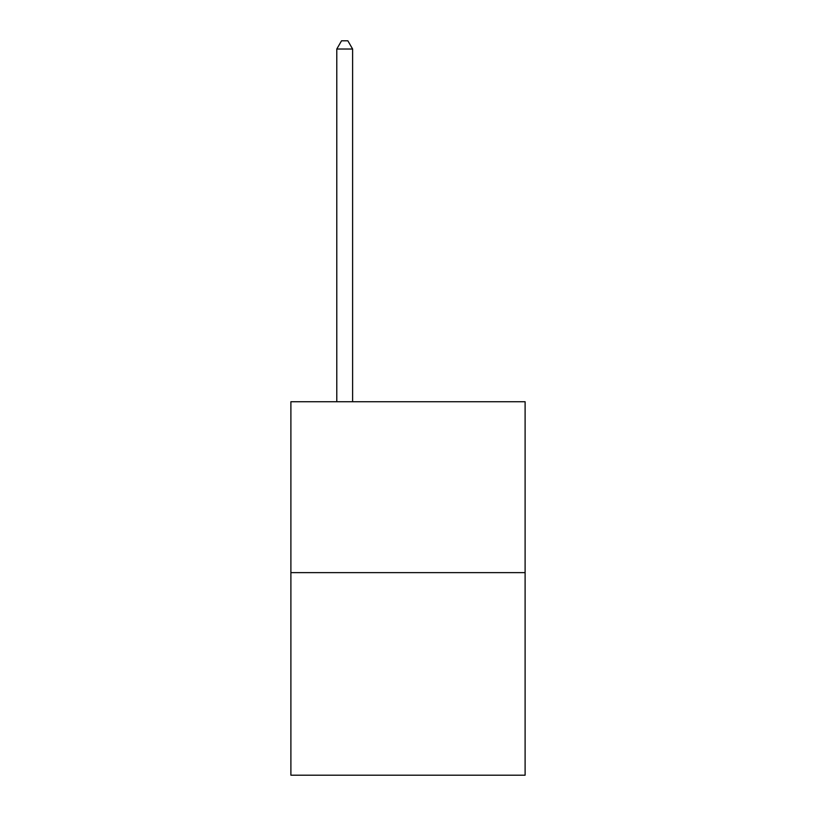 <?xml version="1.0" encoding="UTF-8"?>
<svg xmlns="http://www.w3.org/2000/svg" width="816" height="816" viewBox="0 0 816 816"><rect width="100%" height="100%" fill="white"/><g stroke="black" fill="none" stroke-linecap="round" stroke-linejoin="round"><path stroke-width="1.22" d="M525.106 572.638L525.106 401.737L290.894 401.737L290.894 775.2L525.106 775.2L525.106 572.638L290.894 572.638M352.614 401.737L352.614 49.031L336.784 49.031L336.784 401.737M336.784 49.031L341.537 40.8L347.861 40.8L352.614 49.031"/></g></svg>
